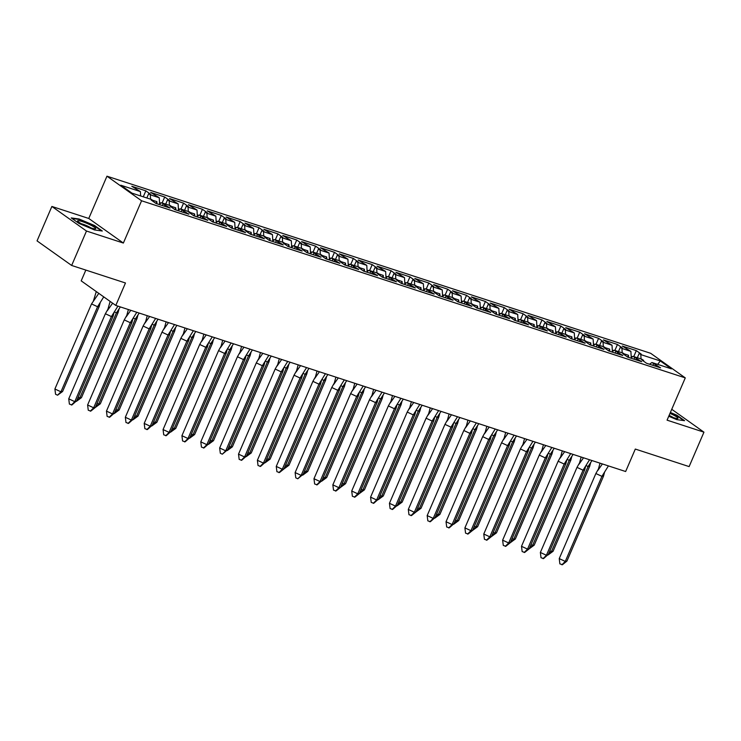 <?xml version="1.0" encoding="UTF-8"?>
<svg xmlns="http://www.w3.org/2000/svg" width="741" height="741" viewBox="0 0 741 741"><rect width="100%" height="100%" fill="white"/><g stroke="black" fill="none" stroke-linecap="round" stroke-linejoin="round"><path stroke-width="1.11" d="M123.367 243.048L88.763 218.465L51.879 206.452L86.484 231.035L123.367 243.048L141.577 200.774L685.277 377.882L667.067 420.156L703.95 432.17L671.744 409.291M703.95 432.17L689.121 466.598L635.306 449.065L625.645 471.517L115.8 305.44L81.195 280.858L85.836 270.076M86.484 231.035L71.655 265.463L37.05 240.881L51.879 206.452M88.763 218.465L106.963 176.191L650.663 353.3L685.277 377.882M141.577 200.774L106.963 176.191M624.543 354.902L624.802 354.3L623.172 353.142L614.224 350.224L611.742 351.938M150.553 199.19L150.321 194.827L148.691 193.67L150.747 194.337L145.838 190.854L131.805 186.278L140.401 191.595L120.811 185.213L131.954 193.132L151.553 199.514L153.174 200.663L151.118 199.996L156.036 203.488L170.059 208.054L161.464 202.738L170.411 205.655L172.042 206.813L169.985 206.146L174.895 209.629L188.927 214.205L180.332 208.888L189.279 211.806L190.909 212.954L188.853 212.287L193.762 215.779L207.795 220.346L199.199 215.029L208.147 217.947L209.768 219.104L207.712 218.428L212.63 221.92L226.653 226.496L218.058 221.179L227.005 224.088L228.636 225.245L226.579 224.579L231.498 228.071L245.521 232.637L236.925 227.32L245.873 230.238L247.503 231.396L245.447 230.72L250.356 234.212L264.389 238.787L255.793 233.471L264.741 236.379L266.362 237.537L264.305 236.87L269.224 240.362L283.247 244.928L274.652 239.612L283.599 242.529L285.229 243.687L283.173 243.011L288.092 246.503L302.115 251.069L293.519 245.762L302.467 248.67L304.097 249.828L302.041 249.161L306.95 252.653L320.983 257.22L312.387 251.903L321.335 254.821L322.965 255.969L320.909 255.302L325.818 258.794L339.85 263.361L331.246 258.044L340.202 260.962L341.823 262.119L339.767 261.453L344.685 264.935L358.709 269.511L350.113 264.194L359.061 267.112L360.691 268.261L358.635 267.594L363.553 271.086L377.577 275.652L368.981 270.335L377.929 273.253L379.559 274.411L377.502 273.744L382.412 277.227L396.444 281.802L387.849 276.486L396.796 279.403L398.417 280.552L396.361 279.885L401.279 283.377L415.303 287.943L406.707 282.627L415.655 285.544L417.285 286.702L415.229 286.026L420.147 289.518L434.17 294.094L425.575 288.777L434.522 291.685L436.153 292.843L434.096 292.176L439.005 295.668L453.038 300.235L444.443 294.918L453.39 297.836L455.011 298.994L452.964 298.317L457.873 301.809L471.906 306.385L463.301 301.068L472.258 303.977L473.879 305.135L471.822 304.468L476.741 307.96L490.764 312.526L482.169 307.209L491.116 310.127L492.746 311.285L490.69 310.609L495.609 314.101L509.632 318.667L501.036 313.36L509.984 316.268L511.614 317.426L509.558 316.759L514.467 320.251L528.5 324.817L519.904 319.501L528.852 322.418L530.473 323.567L528.416 322.9L533.335 326.392L547.358 330.958L538.763 325.642L547.71 328.559L549.34 329.717L547.284 329.05L552.202 332.533L566.226 337.109L557.63 331.792L566.578 334.71L568.208 335.858L566.152 335.191L571.061 338.683L585.094 343.25L576.498 337.933L585.446 340.851L587.067 342.009L585.019 341.342L589.929 344.824L603.961 349.4L595.356 344.083L604.313 347.001L605.934 348.15L603.878 347.483L608.796 350.975L622.82 355.541L614.224 350.224M150.321 194.827L159.269 197.745L159.602 204.025M169.42 205.331L169.189 200.968L167.559 199.82L169.615 200.487L164.706 196.995L150.673 192.428L159.269 197.745M169.189 200.968L178.136 203.886L178.47 210.166M188.279 211.481L188.047 207.119L186.426 205.961L188.483 206.628L183.564 203.136L169.541 198.569L178.136 203.886M188.047 207.119L197.004 210.027L197.338 216.316M207.147 217.622L206.915 213.26L205.294 212.102L207.35 212.778L202.432 209.286L188.399 204.72L197.004 210.027M206.915 213.26L215.863 216.177L216.196 222.457M226.014 223.763L225.783 219.41L224.153 218.252L226.209 218.919L221.3 215.427L207.267 210.861L215.863 216.177M225.783 219.41L234.73 222.319L235.064 228.608M244.882 229.914L244.65 225.551L243.02 224.393L245.076 225.069L240.158 221.578L226.135 217.002L234.73 222.319M244.65 225.551L253.598 228.469L253.931 234.749M263.74 236.055L263.509 231.701L261.888 230.544L263.944 231.211L259.026 227.719L245.002 223.152L253.598 228.469M263.509 231.701L272.456 234.61L272.79 240.899M282.608 242.205L282.377 237.842L280.746 236.685L282.803 237.361L277.894 233.869L263.861 229.293L272.456 234.61M282.377 237.842L291.324 240.76L291.658 247.04M301.476 248.346L301.244 243.984L299.614 242.835L301.67 243.502L296.761 240.01L282.729 235.443L291.324 240.76M301.244 243.984L310.192 246.901L310.525 253.181M320.334 254.496L320.103 250.134L318.482 248.976L320.538 249.643L315.62 246.16L301.596 241.585L310.192 246.901M320.103 250.134L329.06 253.052L329.393 259.331M339.202 260.637L338.97 256.275L337.35 255.126L339.397 255.793L334.487 252.301L320.455 247.735L329.06 253.052M338.97 256.275L347.918 259.193L348.251 265.473M358.07 266.788L357.838 262.425L356.208 261.267L358.264 261.934L353.355 258.442L339.322 253.876L347.918 259.193M357.838 262.425L366.786 265.343L367.119 271.623M376.937 272.929L376.706 268.566L375.076 267.418L377.132 268.085L372.214 264.593L358.19 260.026L366.786 265.343M376.706 268.566L385.653 271.484L385.987 277.764M395.796 279.079L395.564 274.716L393.943 273.559L396 274.226L391.081 270.734L377.058 266.167L385.653 271.484M395.564 274.716L404.512 277.625L404.845 283.914M414.664 285.22L414.432 280.858L412.802 279.7L414.858 280.376L409.949 276.884L395.916 272.317L404.512 277.625M414.432 280.858L423.38 283.775L423.713 290.055M433.531 291.361L433.3 287.008L431.67 285.85L433.726 286.517L428.807 283.025L414.784 278.459L423.38 283.775M433.3 287.008L442.247 289.916L442.581 296.205M452.39 297.512L452.158 293.149L450.537 291.991L452.594 292.667L447.675 289.175L433.652 284.6L442.247 289.916M452.158 293.149L461.115 296.067L461.439 302.347M471.257 303.653L471.026 299.299L469.396 298.141L471.452 298.808L466.543 295.316L452.51 290.75L461.115 296.067M471.026 299.299L479.973 302.208L480.307 308.497M490.125 309.803L489.894 305.44L488.263 304.282L490.32 304.959L485.411 301.467L471.378 296.891L479.973 302.208M489.894 305.44L498.841 308.358L499.175 314.638M508.984 315.944L508.761 311.581L507.131 310.433L509.187 311.1L504.269 307.608L490.246 303.041L498.841 308.358M508.761 311.581L517.709 314.499L518.042 320.779M527.851 322.094L527.62 317.732L525.999 316.574L528.055 317.241L523.137 313.758L509.113 309.182L517.709 314.499M527.62 317.732L536.567 320.649L536.901 326.929M546.719 328.235L546.487 323.873L544.857 322.724L546.914 323.391L542.004 319.899L527.972 315.333L536.567 320.649M546.487 323.873L555.435 326.79L555.769 333.07M565.587 334.386L565.355 330.023L563.725 328.865L565.781 329.532L560.863 326.04L546.839 321.474L555.435 326.79M565.355 330.023L574.303 332.931L574.636 339.221M584.445 340.527L584.214 336.164L582.593 335.006L584.649 335.682L579.731 332.19L565.707 327.624L574.303 332.931M584.214 336.164L593.161 339.082L593.495 345.362M603.313 346.668L603.081 342.314L601.451 341.156L603.507 341.823L598.598 338.331L584.566 333.765L593.161 339.082M603.081 342.314L612.029 345.223L612.362 351.512M622.181 352.818L621.949 348.455L620.319 347.297L622.375 347.974L617.466 344.482L603.433 339.906L612.029 345.223M621.949 348.455L630.897 351.373L631.23 357.653M641.039 358.959L640.808 354.606L639.187 353.448L641.243 354.115L636.324 350.623L622.301 346.056L630.897 351.373M640.808 354.606L660.277 360.941L671.429 368.861L651.96 362.516L649.477 364.229M624.802 354.3L622.746 353.624L627.655 357.116L641.687 361.691L633.092 356.375L642.039 359.283L643.67 360.441L641.613 359.774L646.523 363.266L660.555 367.832L651.96 362.516M156.981 203.794L156.86 201.635L153.239 200.459L153.294 201.543M161.464 202.738L158.982 204.451M175.839 209.944L175.728 207.786L172.097 206.6L172.153 207.684M180.332 208.888L177.849 210.592M194.707 216.085L194.596 213.927L190.965 212.75L191.021 213.834M199.199 215.029L196.717 216.743M213.575 222.226L213.454 220.077L209.833 218.891L209.888 219.975M218.058 221.179L215.585 222.884M232.433 228.376L232.322 226.218L228.691 225.042L228.756 226.125M236.925 227.32L234.443 229.034M251.301 234.517L251.19 232.368L247.559 231.183L247.614 232.266M255.793 233.471L253.311 235.175M270.169 240.668L270.048 238.509L266.427 237.333L266.482 238.407M274.652 239.612L272.179 241.316M289.036 246.809L288.916 244.66L285.294 243.474L285.35 244.558M293.519 245.762L291.037 247.466M307.895 252.959L307.784 250.801L304.153 249.615L304.208 250.699M312.387 251.903L309.905 253.607M326.762 259.1L326.651 256.942L323.02 255.765L323.076 256.849M331.246 258.044L328.772 259.758M345.63 265.25L345.51 263.092L341.888 261.906L341.944 262.99M350.113 264.194L347.64 265.899M364.489 271.391L364.377 269.233L360.747 268.057L360.811 269.14M368.981 270.335L366.499 272.049M383.356 277.542L383.245 275.383L379.614 274.198L379.67 275.281M387.849 276.486L385.366 278.19M402.224 283.683L402.104 281.524L398.482 280.348L398.538 281.432M406.707 282.627L404.234 284.34M421.083 289.824L420.971 287.675L417.34 286.489L417.405 287.573M425.575 288.777L423.092 290.481M439.95 295.974L439.839 293.816L436.208 292.639L436.264 293.714M444.443 294.918L441.96 296.632M458.818 302.115L458.707 299.966L455.076 298.78L455.131 299.864M463.301 301.068L460.828 302.773M477.686 308.265L477.565 306.107L473.944 304.931L473.999 306.005M482.169 307.209L479.696 308.914M496.544 314.406L496.433 312.257L492.802 311.072L492.867 312.156M501.036 313.36L498.554 315.064M515.412 320.557L515.301 318.398L511.67 317.213L511.725 318.297M519.904 319.501L517.422 321.205M534.28 326.698L534.159 324.539L530.537 323.363L530.593 324.447M538.763 325.642L536.289 327.355M553.138 332.848L553.027 330.69L549.396 329.504L549.461 330.588M557.63 331.792L555.148 333.496M572.006 338.989L571.895 336.831L568.264 335.654L568.319 336.738M576.498 337.933L574.016 339.647M590.873 345.139L590.762 342.981L587.131 341.796L587.187 342.879M595.356 344.083L592.883 345.788M609.741 351.28L609.621 349.122L605.999 347.946L606.055 349.03M628.6 357.421L628.488 355.272L624.858 354.087L624.913 355.171M633.092 356.375L630.61 358.079M657.693 364.387L660.277 360.941M115.8 305.44L125.47 282.988L71.655 265.463M140.401 191.595L140.633 195.957M633.759 356.588L636.324 350.623M643.401 361.052L643.67 360.441M637.334 357.755L639.187 353.448M652.867 365.332L653.581 363.674M654.924 365.998L655.637 364.34M614.891 350.447L617.466 344.482M596.033 344.296L598.598 338.331M577.165 338.155L579.731 332.19M558.297 332.005L560.863 326.04M539.429 325.864L542.004 319.899M520.571 319.714L523.137 313.758M501.703 313.573L504.269 307.608M482.836 307.432L485.411 301.467M463.977 301.281L466.543 295.316M445.109 295.14L447.675 289.175M426.242 288.99L428.807 283.025M407.374 282.849L409.949 276.884M388.516 276.699L391.081 270.734M369.648 270.558L372.214 264.593M350.78 264.407L353.355 258.442M331.922 258.266L334.487 252.301M313.054 252.125L315.62 246.16M294.186 245.975L296.761 240.01M275.319 239.834L277.894 233.869M256.46 233.684L259.026 227.719M237.592 227.543L240.158 221.578M218.725 221.392L221.3 215.427M199.866 215.251L202.432 209.286M180.999 209.101L183.564 203.136M162.131 202.96L164.706 196.995M143.272 196.81L145.838 190.854M618.466 351.605L620.319 347.297M634 359.181L634.713 357.523M636.056 359.857L636.769 358.199M152.915 201.274L153.174 200.663M146.838 197.977L148.691 193.67M162.381 205.553L163.094 203.895M164.437 206.22L165.15 204.562M171.782 207.415L172.042 206.813M165.706 204.127L167.559 199.82M181.239 211.704L181.953 210.046M183.296 212.371L184.009 210.713M190.641 213.565L190.909 212.954M184.574 210.268L186.426 205.961M200.107 217.845L200.82 216.187M202.163 218.512L202.877 216.854M209.508 219.707L209.768 219.104M203.432 216.409L205.294 212.102M218.975 223.986L219.688 222.328M221.031 224.662L221.744 223.004M228.376 225.857L228.636 225.245M222.3 222.559L224.153 218.252M237.833 230.136L238.556 228.478M239.889 230.803L240.603 229.145M247.244 231.998L247.503 231.396M241.168 228.7L243.02 224.393M256.701 236.277L257.414 234.619M258.757 236.953L259.47 235.295M266.102 238.139L266.362 237.537M260.026 234.851L261.888 230.544M275.569 242.427L276.282 240.769M277.625 243.094L278.338 241.436M284.97 244.289L285.229 243.687M278.894 240.992L280.746 236.685M294.436 248.568L295.15 246.91M296.493 249.245L297.206 247.587M303.838 250.43L304.097 249.828M297.762 247.142L299.614 242.835M313.295 254.719L314.008 253.061M315.351 255.386L316.064 253.728M322.696 256.581L322.965 255.969M316.629 253.283L318.482 248.976M332.163 260.86L332.876 259.202M334.219 261.527L334.932 259.878M341.564 262.722L341.823 262.119M335.488 259.433L337.35 255.126M351.03 267.01L351.743 265.352M353.087 267.677L353.8 266.019M360.432 268.872L360.691 268.261M354.355 265.574L356.208 261.267M369.889 273.151L370.611 271.493M371.945 273.818L372.658 272.16M379.29 275.013L379.559 274.411M373.223 271.715L375.076 267.418M388.756 279.292L389.47 277.643M390.813 279.968L391.526 278.31M398.158 281.163L398.417 280.552M392.082 277.866L393.943 273.559M407.624 285.442L408.337 283.784M409.68 286.109L410.394 284.451M417.026 287.304L417.285 286.702M410.949 284.007L412.802 279.7M426.492 291.584L427.205 289.926M428.548 292.26L429.261 290.602M435.893 293.455L436.153 292.843M429.817 290.157L431.67 285.85M445.35 297.734L446.063 296.076M447.407 298.401L448.12 296.743M454.752 299.596L455.011 298.994M448.685 296.298L450.537 291.991M464.218 303.875L464.931 302.217M466.274 304.551L466.987 302.893M473.619 305.737L473.879 305.135M467.543 302.448L469.396 298.141M483.086 310.025L483.799 308.367M485.142 310.692L485.855 309.034M492.487 311.887L492.746 311.285M486.411 308.589L488.263 304.282M501.944 316.166L502.657 314.508M504 316.842L504.714 315.184M511.346 318.028L511.614 317.426M505.279 314.74L507.131 310.433M520.812 322.316L521.525 320.658M522.868 322.983L523.581 321.325M530.213 324.178L530.473 323.567M524.137 320.881L525.999 316.574M539.68 328.458L540.393 326.8M541.736 329.124L542.449 327.466M549.081 330.319L549.34 329.717M543.005 327.031L544.857 322.724M558.547 334.608L559.26 332.95M560.594 335.275L561.317 333.617M567.949 336.47L568.208 335.858M561.873 333.172L563.725 328.865M577.406 340.749L578.119 339.091M579.462 341.416L580.175 339.758M586.807 342.611L587.067 342.009M580.731 339.313L582.593 335.006M596.273 346.89L596.987 345.241M598.33 347.566L599.043 345.908M605.675 348.761L605.934 348.15M599.599 345.463L601.451 341.156M615.141 353.04L615.854 351.382M617.197 353.707L617.911 352.049M627.692 357.125L628.488 355.272M608.824 350.984L609.621 349.122M589.956 344.834L590.762 342.981M571.089 338.693L571.895 336.831M552.23 332.542L553.027 330.69M533.363 326.401L534.159 324.539M514.495 320.26L515.301 318.398M495.636 314.11L496.433 312.257M476.769 307.969L477.565 306.107M457.901 301.819L458.707 299.966M439.033 295.678L439.839 293.816M420.175 289.527L420.971 287.675M401.307 283.386L402.104 281.524M382.439 277.236L383.245 275.383M363.581 271.095L364.377 269.233M344.713 264.945L345.51 263.092M325.845 258.804L326.651 256.942M306.987 252.662L307.784 250.801M288.119 246.512L288.916 244.66M269.252 240.371L270.048 238.509M250.384 234.221L251.19 232.368M231.525 228.08L232.322 226.218M212.658 221.929L213.454 220.077M193.79 215.788L194.596 213.927M174.932 209.638L175.728 207.786M156.064 203.497L156.86 201.635M668.753 416.247L676.765 419.628L684.573 420.693L676.866 415.21L670.373 412.478M102.304 231.016L94.589 225.533L79.065 218.993L71.247 217.937L78.963 223.411L94.487 229.951L102.304 231.016M604.48 472.517L603.563 476.037L566.921 561.113L562.447 564.707L559.881 563.873L559.233 558.603L595.866 473.527L598.432 468.988L600.006 463.162M603.563 476.037L601.924 476.343L565.281 561.419L566.921 561.113M559.233 558.603L565.281 561.419L561.9 564.809M602.396 463.94L597.755 470.535M608.417 465.904L601.924 476.343L595.866 473.527M549.831 550.841L551.434 551.591L588.076 466.515L586.112 465.598M585.612 466.367L584.695 469.887L548.062 554.963L553.082 551.276L551.434 551.591L543.588 558.557L541.023 557.723L540.365 552.462L577.007 467.376L579.564 462.838L581.139 457.021M553.082 551.276L589.725 466.2L588.076 466.515L591.976 460.55M590.651 462.68L589.725 466.2M631.943 357.162A13.477 7.317 108 0 0 631.721 356.921L632.342 356.884M668.891 415.914A9.846 1.38 23.3 0 0 677.561 418.508A9.846 1.38 23.3 0 0 677.987 418.239A9.846 1.38 23.3 0 0 669.984 413.376M673.245 417.563A6.743 0.945 23.3 0 0 669.114 415.405M670.235 412.811L676.505 415.451L683.711 420.573M95.709 228.561A9.846 1.38 23.3 0 0 86.688 223.263A9.846 1.38 23.3 0 0 77.601 220.938A9.846 1.38 23.3 0 0 77.759 221.29A9.846 1.38 23.3 0 0 86.113 226.024A9.846 1.38 23.3 0 0 95.283 228.839A9.846 1.38 23.3 0 0 95.709 228.561M90.967 227.885A6.743 0.945 23.3 0 0 81.417 223.773M71.997 218.465L79.185 219.438L94.227 225.783L101.434 230.896M584.695 469.887L583.056 470.202L546.413 555.278L548.062 554.963M540.365 552.462L546.413 555.278L543.042 558.668M583.528 457.799L578.897 464.394M589.549 459.753L583.056 470.202L577.007 467.376M566.754 460.226L565.837 463.746L529.194 548.822L524.721 552.415L522.155 551.582L521.497 546.312L558.14 461.235L560.696 456.697L562.28 450.871M565.837 463.746L564.188 464.051L527.546 549.127L529.194 548.822M521.497 546.312L527.546 549.127L524.174 552.517M564.661 451.649L560.029 458.244M570.681 453.612L564.188 464.051L558.14 461.235M547.886 454.076L546.969 457.595L510.327 542.671L505.853 546.265L503.287 545.432L502.63 540.17L539.272 455.094L541.838 450.547L543.412 444.73M546.969 457.595L545.32 457.91L508.687 542.986L510.317 542.681L513.708 539.3L550.35 454.224L548.377 453.307M502.63 540.17L508.687 542.986L505.306 546.376M545.793 445.508L541.162 452.103M551.823 447.471L545.32 457.91L539.272 455.094M529.018 447.935L528.101 451.454L491.468 536.53L486.994 540.124L484.429 539.291L483.771 534.02L520.404 448.944L522.97 444.405L524.545 438.579M528.101 451.454L526.462 451.76L489.82 536.845L491.459 536.54L494.84 533.149L531.482 448.073L529.519 447.156M483.771 534.02L489.82 536.845L486.439 540.226M526.934 439.357L522.303 445.952M532.955 441.321L526.462 451.76L520.404 448.944M510.151 441.784L509.243 445.304L472.601 530.389L468.127 533.983L465.561 533.14L464.903 527.879L501.546 442.803L504.102 438.255L505.686 432.438M509.243 445.304L507.594 445.619L470.952 530.695L472.601 530.389M464.903 527.879L470.952 530.695L467.58 534.085M508.067 433.216L503.435 439.811M514.087 435.18L507.594 445.619L501.546 442.803M530.973 544.7L532.566 545.441L569.208 460.365L567.245 459.448M529.194 548.831L534.215 545.135L532.566 545.441L529.185 548.831M534.215 545.135L570.857 460.05L569.208 460.365L573.117 454.4M571.783 456.53L570.857 460.05M613.085 351.012A13.477 7.317 108 0 0 612.863 350.78L613.474 350.743M512.105 538.55L513.708 539.3L515.347 538.985L551.989 453.909L550.35 454.224L554.249 448.259M515.347 538.985L510.327 542.69M552.925 450.389L551.989 453.909M594.217 344.871A13.477 7.317 108 0 0 593.995 344.63L594.615 344.593M493.237 532.409L494.84 533.149L496.489 532.844L533.131 447.768L531.482 448.073L535.382 442.118M496.489 532.844L491.468 536.54M534.057 444.239L533.131 447.768M575.349 338.72A13.477 7.317 108 0 0 575.127 338.489L575.748 338.452M474.379 526.258L475.972 527.008L512.615 441.932L510.651 441.015M472.601 530.399L477.621 526.694L475.972 527.008L472.591 530.389M477.621 526.694L514.263 441.617L512.615 441.932L516.523 435.967M515.19 438.098L514.263 441.617M556.482 332.579A13.477 7.317 108 0 0 556.269 332.339L556.88 332.311M455.511 520.117L457.114 520.867L493.747 435.782L491.783 434.865M491.292 435.643L490.375 439.163L453.733 524.239L458.753 520.553L457.114 520.867L449.259 527.833L446.693 526.999L446.036 521.729L482.678 436.653L485.244 432.114L486.818 426.297M458.753 520.553L495.396 435.476L493.747 435.782L497.656 429.826M496.322 431.947L495.396 435.476M537.623 326.438A13.477 7.317 108 0 0 537.401 326.197L538.022 326.16M490.375 439.163L488.727 439.469L452.084 524.554L453.733 524.239M446.036 521.729L452.084 524.554L448.713 527.935M489.199 427.066L484.568 433.67M495.229 429.03L488.727 439.469L482.678 436.653M436.644 513.976L438.246 514.717L474.888 429.641L472.915 428.724M472.425 429.502L471.508 433.013L434.865 518.098L439.895 514.411L438.246 514.717L430.391 521.692L427.835 520.849L427.177 515.588L463.81 430.512L466.376 425.964L467.951 420.147M439.895 514.411L476.528 429.326L474.888 429.641L478.788 423.676M477.463 425.806L476.528 429.326M518.756 320.288A13.477 7.317 108 0 0 518.533 320.047L519.154 320.019M471.508 433.013L469.868 433.328L433.226 518.404L434.865 518.098M427.177 515.588L433.226 518.404L429.845 521.794M470.34 420.925L465.7 427.52M476.361 422.889L469.868 433.328L463.81 430.512M417.776 507.826L419.378 508.576L456.021 423.491L454.057 422.574M453.557 423.352L452.649 426.872L416.007 511.948L421.027 508.261L419.378 508.576L415.997 511.957M421.027 508.261L457.669 423.185L456.021 423.491L459.92 417.535M458.596 419.656L457.669 423.185M499.888 314.147A13.477 7.317 108 0 0 499.666 313.906L500.286 313.869M452.649 426.872L451 427.177L414.358 512.263L416.007 511.948L411.533 515.541L408.967 514.708L408.31 509.447L444.952 424.361L447.508 419.823L449.083 414.006M408.31 509.447L414.358 512.263L410.986 515.643M451.473 414.775L446.842 421.379M457.493 416.738L451 427.177L444.952 424.361M398.917 501.685L400.52 502.426L437.153 417.35L435.189 416.433M434.698 417.211L433.781 420.721L397.139 505.807L402.159 502.12L400.52 502.426L392.665 509.4L390.099 508.567L389.442 503.296L426.084 418.22L428.65 413.682L430.225 407.856M402.159 502.12L438.802 417.035L437.153 417.35L441.062 411.385M439.728 413.515L438.802 417.035M481.029 307.997A13.477 7.317 108 0 0 480.807 307.756L481.418 307.728M433.781 420.721L432.133 421.036L395.49 506.112L397.139 505.807M389.442 503.296L395.49 506.112L392.119 509.502M432.605 408.634L427.974 415.229M438.635 410.597L432.133 421.036L426.084 418.22M380.05 495.534L381.652 496.285L418.295 411.199L416.322 410.292M415.831 411.06L414.914 414.58L378.271 499.656L383.292 495.97L381.652 496.285L373.797 503.25L371.232 502.417L370.574 497.155L407.217 412.07L409.782 407.531L411.357 401.715M383.292 495.97L419.934 410.894L418.295 411.199L422.194 405.244M420.869 407.365L419.934 410.894M462.162 301.856A13.477 7.317 108 0 0 461.939 301.615L462.56 301.578M414.914 414.58L413.265 414.895L376.632 499.971L378.271 499.656M370.574 497.155L376.632 499.971L373.251 503.352M413.737 402.493L409.106 409.088M419.767 404.447L413.265 414.895L407.217 412.07M361.182 489.393L362.784 490.134L399.427 405.058L397.463 404.141M396.963 404.919L396.046 408.439L359.413 493.515L364.433 489.829L362.784 490.134L359.404 493.515M364.433 489.829L401.076 404.743L399.427 405.058L403.326 399.093M402.002 401.224L401.076 404.743M443.294 295.705A13.477 7.317 108 0 0 443.072 295.464L443.692 295.437M396.046 408.439L394.407 408.745L357.764 493.821L359.413 493.515L354.939 497.109L352.373 496.275L351.716 491.005L388.358 405.929L390.915 401.39L392.489 395.564M351.716 491.005L357.764 493.821L354.383 497.211M394.879 396.342L390.248 402.937M400.9 398.306L394.407 408.745L388.358 405.929M342.323 483.243L343.917 483.993L380.559 398.917L378.595 398M345.565 483.678L343.917 483.993L340.536 487.374L345.565 483.678L382.208 398.602L380.559 398.917L384.468 392.952M383.134 395.083L382.208 398.602M424.426 289.564A13.477 7.317 108 0 0 424.213 289.323L424.825 289.286M378.095 398.769L377.188 402.289L340.545 487.365L336.071 490.959L333.506 490.125L332.848 484.864L369.49 399.779L372.047 395.24L373.631 389.423M377.188 402.289L375.539 402.604L338.896 487.68L340.545 487.365M332.848 484.864L338.896 487.68L335.525 491.07M376.011 390.201L371.38 396.796M382.032 392.165L375.539 402.604L369.49 399.779M323.456 477.102L325.058 477.843L361.701 392.767L359.728 391.85M359.237 392.628L358.32 396.148L321.677 481.224L326.698 477.537L325.058 477.843L317.204 484.818L314.638 483.984L313.98 478.714L350.623 393.638L353.188 389.099L354.763 383.273M326.698 477.537L363.34 392.461L361.701 392.767L365.6 386.802M364.266 388.932L363.34 392.461M405.568 283.414A13.477 7.317 108 0 0 405.346 283.182L405.966 283.145M358.32 396.148L356.671 396.454L320.029 481.539L321.677 481.224M313.98 478.714L320.029 481.539L316.657 484.92M357.143 384.051L352.512 390.646M363.173 386.015L356.671 396.454L350.623 393.638M304.588 470.952L306.19 471.702L342.833 386.626L340.86 385.709M302.819 475.092L307.839 471.387L306.19 471.702L297.789 478.779L295.779 477.834L295.122 472.573L331.755 387.497L334.321 382.949L335.895 377.132M307.839 471.387L344.472 386.311L342.833 386.626L346.732 380.661M345.408 382.791L344.472 386.311M386.7 277.273A13.477 7.317 108 0 0 386.478 277.032L387.098 276.995M340.369 386.478L339.452 389.998L302.81 475.074L301.17 475.389L297.789 478.779M339.452 389.998L337.813 390.312L301.17 475.389L295.122 472.573M338.285 377.91L333.654 384.505M344.306 379.874L337.813 390.312L331.755 387.497M285.72 464.811L287.323 465.552L323.965 380.476L322.002 379.559M288.971 465.246L287.323 465.552L283.942 468.942L288.971 465.246L325.614 380.17L323.965 380.476L327.865 374.52M326.54 376.641L325.614 380.17M367.832 271.123A13.477 7.317 108 0 0 367.619 270.891L368.231 270.854M321.501 380.337L320.594 383.857L283.951 468.933L279.477 472.526L276.912 471.693L276.254 466.422L312.897 381.346L315.453 376.808L317.037 370.982M320.594 383.857L318.945 384.162L282.302 469.248L283.951 468.933M276.254 466.422L282.302 469.248L278.931 472.628M319.417 371.76L314.786 378.355M325.438 373.723L318.945 384.162L312.897 381.346M266.862 458.66L268.464 459.411L305.097 374.335L303.134 373.418M302.643 374.186L301.726 377.706L265.083 462.792L270.104 459.096L268.464 459.411L260.61 466.385L258.044 465.543L257.386 460.281L294.029 375.205L296.595 370.657L298.169 364.841M270.104 459.096L306.746 374.02L305.097 374.335L309.006 368.37M307.672 370.5L306.746 374.02M348.974 264.982A13.477 7.317 108 0 0 348.752 264.741L349.363 264.713M301.726 377.706L300.077 378.021L263.435 463.097L265.083 462.792M257.386 460.281L263.435 463.097L260.063 466.487M300.55 365.619L295.918 372.214M306.579 367.582L300.077 378.021L294.029 375.205M247.994 452.519L249.597 453.27L286.239 368.184L284.266 367.267M283.775 368.045L282.858 371.565L246.216 456.641L251.245 452.955L249.597 453.27L241.742 460.235L239.176 459.401L238.519 454.131L275.161 369.055L277.727 364.516L279.301 358.7M251.245 452.955L287.879 367.879L286.239 368.184L290.139 362.229M288.814 364.35L287.879 367.879M330.106 258.841A13.477 7.317 108 0 0 329.884 258.6L330.505 258.563M282.858 371.565L281.21 371.871L244.576 456.956L246.216 456.641M238.519 454.131L244.576 456.956L241.195 460.337M281.691 359.468L277.051 366.073M287.712 361.432L281.21 371.871L275.161 369.055M229.126 446.378L230.729 447.119L267.371 362.043L265.408 361.126M227.357 450.509L232.378 446.814L230.729 447.119L222.328 454.196L220.318 453.251L219.66 447.99L256.303 362.914L258.859 358.366L260.434 352.549M232.378 446.814L269.02 361.728L267.371 362.043L271.271 356.078M269.946 358.209L269.02 361.728M311.239 252.69A13.477 7.317 108 0 0 311.016 252.449L311.637 252.422M264.908 361.904L263.991 365.415L227.357 450.5L225.709 450.806L222.328 454.196M263.991 365.415L262.351 365.73L225.709 450.806L219.66 447.99M262.823 353.327L258.192 359.922M268.844 355.291L262.351 365.73L256.303 362.914M210.268 440.228L211.861 440.978L248.504 355.893L246.54 354.976M246.04 355.754L245.132 359.274L208.49 444.35L213.51 440.663L211.861 440.978L204.016 447.944L201.45 447.11L200.792 441.849L237.435 356.764L239.991 352.225L241.575 346.408M213.51 440.663L250.152 355.587L248.504 355.893L252.412 349.937M251.079 352.058L250.152 355.587M292.38 246.549A13.477 7.317 108 0 0 292.158 246.308L292.769 246.271M245.132 359.274L243.483 359.58L206.841 444.665L208.49 444.35M200.792 441.849L206.841 444.665L203.469 448.046M243.956 347.186L239.324 353.781M249.976 349.141L243.483 359.58L237.435 356.764M191.4 434.087L193.003 434.828L229.645 349.752L227.672 348.835M227.181 349.613L226.264 353.124L189.622 438.209L194.642 434.522L193.003 434.828L185.148 441.803L182.582 440.969L181.925 435.699L218.567 350.623L221.133 346.084L222.708 340.258M194.642 434.522L231.285 349.437L229.645 349.752L233.545 343.787M232.22 345.917L231.285 349.437M273.512 240.399A13.477 7.317 108 0 0 273.29 240.158L273.911 240.13M226.264 353.124L224.616 353.438L187.982 438.515L189.622 438.209M181.925 435.699L187.982 438.515L184.602 441.905M225.088 341.036L220.457 347.631M231.118 343L224.616 353.438L218.567 350.623M172.533 427.937L174.135 428.687L210.777 343.602L208.814 342.694M208.314 343.463L207.397 346.983L170.754 432.059L175.784 428.372L174.135 428.687L166.29 435.652L163.724 434.819L163.066 429.558L199.7 344.472L202.265 339.934L203.84 334.117M175.784 428.372L212.417 343.296L210.777 343.602L214.677 337.646M213.352 339.767L212.417 343.296M254.645 234.258A13.477 7.317 108 0 0 254.422 234.017L255.043 233.98M207.397 346.983L205.757 347.297L169.115 432.374L170.754 432.059M163.066 429.558L169.115 432.374L165.734 435.764M206.23 334.895L201.598 341.49M212.25 336.849L205.757 347.297L199.7 344.472M153.665 421.796L155.267 422.537L191.91 337.461L189.946 336.544M189.446 337.322L188.538 340.841L151.896 425.918L156.916 422.231L155.267 422.537L147.422 429.511L144.856 428.678L144.199 423.407L180.841 338.331L183.398 333.793L184.981 327.967M156.916 422.231L193.558 337.146L191.91 337.461L195.819 331.496M194.485 333.626L193.558 337.146M235.777 228.108A13.477 7.317 108 0 0 235.564 227.876L236.175 227.839M188.538 340.841L186.889 341.147L150.247 426.223L151.896 425.918M144.199 423.407L150.247 426.223L146.875 429.613M187.362 328.745L182.731 335.34M193.382 330.708L186.889 341.147L180.841 338.331M134.806 415.645L136.409 416.396L173.042 331.32L171.078 330.403M170.587 331.171L169.67 334.691L133.028 419.767L138.048 416.081L136.409 416.396L128.554 423.361L125.989 422.527L125.331 417.266L161.973 332.181L164.539 327.642L166.114 321.826M138.048 416.081L174.691 331.005L173.042 331.32L176.951 325.355M175.617 327.485L174.691 331.005M216.918 221.967A13.477 7.317 108 0 0 216.696 221.726L217.308 221.689M169.67 334.691L168.022 335.006L131.379 420.082L133.028 419.767M125.331 417.266L131.379 420.082L128.008 423.472M168.494 322.604L163.863 329.199M174.524 324.567L168.022 335.006L161.973 332.181M115.939 409.504L117.541 410.245L154.184 325.169L152.211 324.252M151.72 325.03L150.803 328.55L114.16 413.626L119.19 409.94L117.541 410.245L109.687 417.22L107.121 416.386L106.463 411.116L143.106 326.04L145.671 321.501L147.246 315.675M119.19 409.94L155.823 324.864L154.184 325.169L158.083 319.204M156.759 321.335L155.823 324.864M198.051 215.816A13.477 7.317 108 0 0 197.828 215.585L198.449 215.548M150.803 328.55L149.154 328.856L112.521 413.941L114.16 413.626M106.463 411.116L112.521 413.941L109.14 417.322M149.636 316.453L144.995 323.048M155.656 318.417L149.154 328.856L143.106 326.04M97.071 403.354L98.673 404.104L135.316 319.028L133.352 318.111M100.322 403.789L98.673 404.104L95.293 407.485L100.322 403.789L136.965 318.713L135.316 319.028L139.215 313.063M137.891 315.194L136.965 318.713M179.183 209.675A13.477 7.317 108 0 0 178.961 209.434L179.581 209.397M132.852 318.88L131.935 322.4L95.302 407.476L90.828 411.079L88.262 410.236L87.605 404.975L124.247 319.899L126.804 315.351L128.378 309.534M131.935 322.4L130.296 322.715L93.653 407.791L95.302 407.476M87.605 404.975L93.653 407.791L90.272 411.181M130.768 310.312L126.137 316.907M136.789 312.276L130.296 322.715L124.247 319.899M78.213 397.213L79.806 397.954L116.448 312.878L114.484 311.961M113.984 312.739L113.077 316.259L76.434 401.335L81.454 397.648L79.806 397.954L71.96 404.929L69.395 404.095L68.737 398.825L105.379 313.749L107.936 309.21L110.14 301.411M81.454 397.648L118.097 312.572L116.448 312.878L120.357 306.922M119.023 309.043L118.097 312.572M160.325 203.534A13.477 7.317 108 0 0 160.102 203.293L160.714 203.256M113.077 316.259L111.428 316.564L74.785 401.65L76.434 401.335M68.737 398.825L74.785 401.65L71.414 405.031M112.632 303.18L107.269 310.757M117.921 306.126L111.428 316.564L105.379 313.749M91.532 303.921L54.899 388.997L60.947 391.813L97.59 306.737L91.532 303.921L98.785 293.343M57.566 395.203L62.587 391.498L60.947 391.813L57.566 395.203L55.556 394.258L54.899 388.997M62.587 391.498L99.229 306.422L97.59 306.737L103.749 296.872M100.165 302.902L99.229 306.422M93.412 300.966L96.284 291.574M631.156 356.199L632.638 356.69M612.288 350.058L613.77 350.539M593.421 343.917L594.903 344.398M574.553 337.766L576.044 338.248M555.694 331.625L557.176 332.107M536.827 325.475L538.309 325.957M517.959 319.334L519.441 319.816M499.101 313.184L500.583 313.665M480.233 307.043L481.715 307.524M461.365 300.892L462.847 301.383M442.497 294.751L443.989 295.233M423.639 288.601L425.121 289.092M404.771 282.46L406.253 282.942M385.904 276.319L387.386 276.801M367.045 270.169L368.527 270.65M348.177 264.028L349.659 264.509M329.31 257.877L330.792 258.359M310.442 251.736L311.933 252.218M291.584 245.586L293.065 246.068M272.716 239.445L274.198 239.927M253.848 233.295L255.33 233.786M234.99 227.154L236.472 227.635M216.122 221.013L217.604 221.494M197.254 214.862L198.736 215.344M178.396 208.721L179.878 209.203M159.528 202.571L161.01 203.053"/></g></svg>
